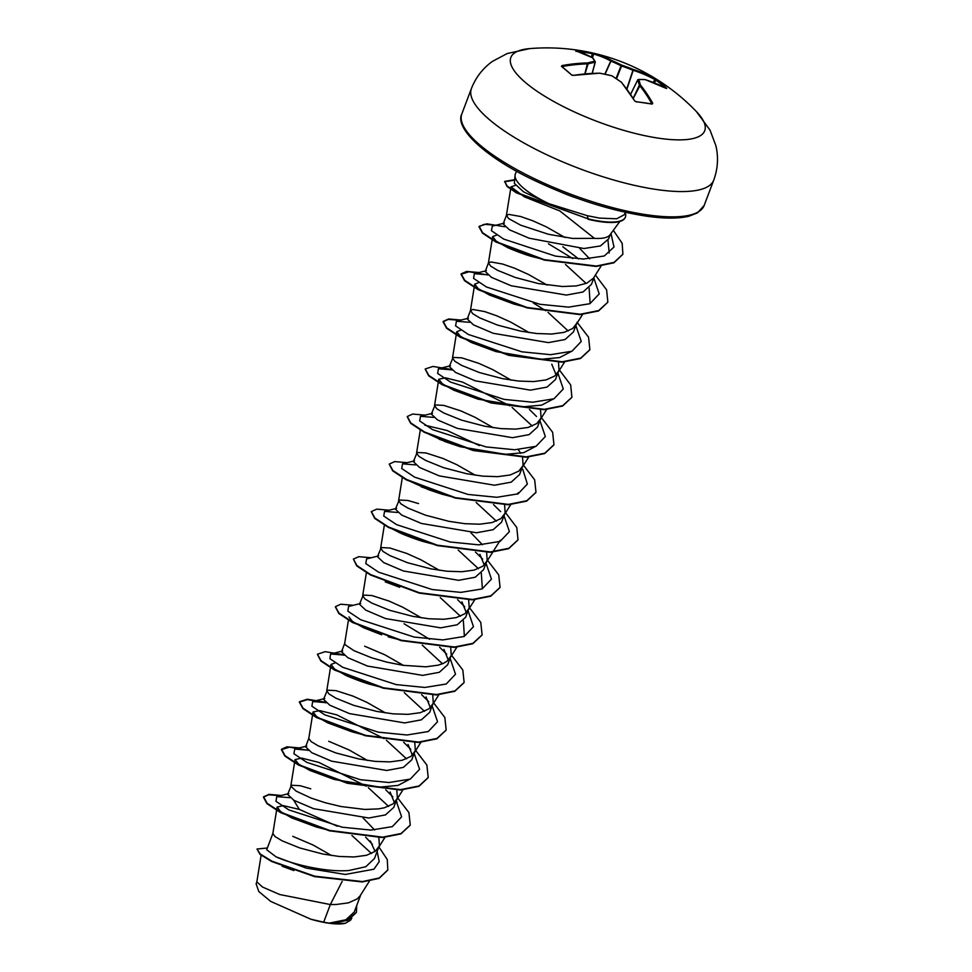 <?xml version="1.0" encoding="UTF-8"?>
<svg xmlns="http://www.w3.org/2000/svg" width="972" height="972" viewBox="0 0 972 972"><rect width="100%" height="100%" fill="white"/><g stroke="black" fill="none" stroke-linecap="round" stroke-linejoin="round"><path stroke-width="1.46" d="M635.846 101.732L634.558 100.772A207.158 117.928 -87.7 0 0 621.254 82.183A207.194 167.925 -103.6 0 0 611.777 75.78A207.194 185.251 163.1 0 0 599.675 73.216A207.158 149.931 136.9 0 0 573.468 75.379L571.5 74.905A206.222 91.246 -105.5 0 0 561.452 66.375L561.95 65.598A207.158 160.149 -56.8 0 1 587.598 62.949A207.194 101.282 -65.8 0 1 594.73 61.309A207.194 49.244 -78.8 0 0 592.446 57.713A207.158 117.928 -87.7 0 0 575.679 50.775L576.019 50.653A206.222 165.483 -85.1 0 1 583.99 51.528A206.222 165.483 -85.1 0 1 591.899 52.889L592.179 53.642A205.493 164.888 94.9 0 0 584.293 52.294A205.493 164.888 94.9 0 0 578.474 51.601M666.233 88.355L666.5 88.513A207.158 149.931 136.9 0 0 645.201 79.643A207.194 91.064 124.9 0 0 638.713 79.583A207.194 59.462 111.1 0 1 640.354 84.88A207.158 128.146 104 0 1 652.759 103.336L652.188 104.077A206.222 120.795 155.6 0 0 644.375 102.801A206.222 120.795 155.6 0 0 636.308 101.841M529.776 48.6A207.243 207.243 0 0 1 696.389 111.561L696.389 111.561A103.615 29.33 -159.3 0 1 659.915 138.376A103.615 29.33 -159.3 0 1 536.18 90.663A103.615 29.33 -159.3 0 1 529.776 48.6L507.214 53.533L492.585 61.297C482.89 68.198 475.83 77.286 471.408 88.574A129.519 36.669 -159.3 0 0 528.197 145.338A129.519 36.669 -159.3 0 0 657.728 189.686A129.519 36.669 -159.3 0 0 713.727 180.148L704.178 205.432A129.519 36.669 20.7 0 1 648.178 214.982A129.519 36.669 20.7 0 1 518.635 170.622A129.519 36.669 20.7 0 1 461.846 113.87L471.408 88.574M591.899 52.889L593.88 53.351A207.158 128.146 104 0 1 611.546 60.41A207.194 178.155 92.1 0 1 621.667 65.112A207.194 195.469 -34.9 0 1 633.112 69.377A207.158 160.149 -56.8 0 1 654.97 78.732L656.708 79.826A206.222 135.934 126.5 0 1 661.883 83.896A206.222 135.934 126.5 0 1 666.756 88.355M625.19 212.637A57.64 16.317 -159.3 0 1 625.433 217.023A57.64 16.317 -159.3 0 1 600.514 221.264A57.64 16.317 -159.3 0 1 588.242 218.894L516.521 192.918L506.983 186.442L504.687 181.387L507.129 186.041L516.667 192.517L588.242 218.894L587.222 215.675L549.046 203.731A58.186 16.475 -159.3 0 1 515.063 175.361A58.186 16.475 -159.3 0 1 515.354 174.073L516.46 171.157M625.348 217.218A57.64 16.317 -159.3 0 1 625.288 217.412A57.64 16.317 -159.3 0 1 600.368 221.665A57.64 16.317 -159.3 0 1 588.096 219.283M625.324 212.297L624.437 214.654L616.673 218.785L599.59 218.117L587.222 215.675M515.172 185.445L510.98 186.867L524.406 196.854L559.848 210.948L594.439 238.371A51.953 14.714 -159.3 0 0 609.942 234.92L619.832 221.47M565.072 237.533L546.556 226.974L532.644 220.717L520.615 216.513L508.818 214.399L506.412 215.359L503.18 223.937L509.437 229.805L529.12 238.201L583.965 248.516L600.429 245.94L608.618 238.893L610.295 234.434M506.412 215.359L508.684 218.627L520.676 225.176L548.463 234.276L572.63 238.444L594.439 238.371M261.128 855.239L256.839 881.92L262.586 887.072L279.705 894.519L330.334 904.555L323.676 922.173A51.953 14.714 20.7 0 0 329.058 923.084A51.953 14.714 20.7 0 0 329.314 923.108L345.874 919.767L354.27 911.991L360.758 894.823M342.156 881.422L330.334 904.555L336.081 904.507L348.462 902.842L357.161 898.942L360.199 895.71L369.396 881.142M329.484 830.404L316.313 826.99L291.794 817.938L280.629 811.584L277.093 807.076L272.853 833.539L266.692 849.759L276.06 856.842C291.272 863.841 325.413 872.479 348.924 870.511L365.837 866.72L374.499 858.446L379.384 845.409L378.861 837.682M272.853 833.539L275.149 836.637L282.111 840.829L299.826 847.973L322.983 854.06L339.107 856.454L354.039 856.964L366.432 855.311L375.131 851.399L379.08 846.333M310.748 788.814L300.154 785.716L291.442 785.242L287.615 794.403L293.896 800.284L313.592 808.68L368.765 817.999L385.422 814.925L393.794 807.368L397.341 797.866L396.819 790.139M409.285 779.495L398.034 785.412L379.773 787.126L334.295 779.459L309.789 770.407L298.598 764.053L295.063 759.545L290.798 786.105L296.047 791.074L311.064 798.061L325.122 802.69L340.941 806.517L364.779 809.433L378.594 808.886L384.39 807.768L393.089 803.868L397.038 798.79M365.436 735.33L352.253 731.916L327.771 722.876L316.568 716.522L313.02 712.002L308.817 738.295L305.585 746.861L311.842 752.741L331.573 761.161L386.735 770.468L403.38 767.382L411.764 759.825L415.299 750.335L414.789 742.608M308.78 738.465L311.076 741.551L318.038 745.743L335.753 752.899L358.899 758.974L375.034 761.38L389.966 761.89L402.347 760.226L411.047 756.325L415.008 751.247M385.447 712.913L366.93 702.367L353.006 696.11L336.081 690.642L327.37 690.169L323.542 699.33L329.812 705.21L349.519 713.606L404.692 722.925L421.362 719.839L429.733 712.282L433.269 702.792L432.747 695.065M326.786 690.752L329.046 694.008L335.996 698.212L353.711 705.356L376.869 711.443L392.992 713.837L407.936 714.347L420.317 712.695L429.017 708.782L432.965 703.716M344.72 643.294L341.512 651.787L347.782 657.667L367.489 666.063L422.662 675.382L439.295 672.308L447.691 664.751L451.227 655.25L450.716 647.522M348.426 620.233L344.695 643.379L345.254 644.801L353.966 650.669L371.681 657.813L386.795 662.126L402.955 665.31L425.894 666.816L438.275 665.152L443.147 663.475L446.974 661.252L450.935 656.173M421.374 617.84L402.858 607.281L388.934 601.024L372.009 595.557L363.297 595.083L359.47 604.244L365.751 610.124L385.459 618.532L440.62 627.851L457.265 624.765L465.661 617.208L469.197 607.719L468.674 599.991M362.714 595.678L364.974 598.934L371.924 603.126L389.638 610.282L412.796 616.357L428.919 618.763L443.864 619.273L456.245 617.609L464.944 613.709L468.893 608.63M439.332 570.297L420.815 559.75L406.891 553.493L389.979 548.026L381.255 547.552L377.428 556.701L383.721 562.594L403.404 570.989L458.59 580.308L475.235 577.234L483.619 569.665L487.154 560.176L486.644 552.448M380.672 548.135L382.932 551.391L389.894 555.595L407.608 562.739L430.754 568.827L446.889 571.22L461.822 571.73L474.202 570.078L482.902 566.166L486.863 561.099M418.531 503.581L407.936 500.483L399.225 500.009L395.397 509.17L401.667 515.051L421.398 523.458L476.547 532.765L493.193 529.691L501.588 522.134L505.124 512.633L504.602 504.905M398.642 500.592L400.901 503.861L407.851 508.052L425.566 515.196L448.724 521.284L464.847 523.689L479.791 524.2L492.172 522.535L500.872 518.635L504.82 513.556M475.259 475.223L456.743 464.665L442.819 458.407L425.906 452.94L417.182 452.466L413.355 461.627L419.625 467.508L439.344 475.916L494.517 485.222L511.175 482.148L519.546 474.591L523.082 465.09L522.572 457.362M416.599 453.061L418.859 456.318L425.821 460.509L443.536 467.666L466.682 473.741L482.817 476.146L497.749 476.657L510.13 474.992L518.829 471.092L522.79 466.013M493.217 427.68L474.701 417.134L460.789 410.877L443.864 405.409L435.152 404.935L431.325 414.084L437.594 419.965L457.29 428.373L512.475 437.692L529.12 434.618L537.504 427.048L541.052 417.559L540.529 409.832M434.569 405.518L436.829 408.775L443.779 412.978L461.493 420.123L484.651 426.21L500.774 428.603L515.719 429.114L528.1 427.461L536.799 423.549L540.748 418.482M511.187 380.149L492.67 369.591L478.746 363.334L461.834 357.866L453.11 357.392L449.283 366.553L455.552 372.434L475.284 380.842L530.445 390.149L547.09 387.075L555.474 379.517L559.009 370.016L558.499 362.289M452.527 357.975L454.787 361.244L461.749 365.436L479.463 372.58L502.609 378.667L518.732 381.073L533.677 381.583L546.057 379.918L554.757 376.018L558.718 370.94M529.145 332.606L510.628 322.048L496.716 315.791L484.688 311.587L472.89 309.473L470.484 310.445L467.253 319.01L473.522 324.891L493.229 333.299L548.402 342.606L565.06 339.532L573.431 331.974L576.311 324.356M470.484 310.445L472.757 313.701L479.706 317.893L497.421 325.049L520.579 331.124L536.702 333.53L551.646 334.04L564.027 332.375L572.727 328.475L576.675 323.397M547.115 285.063L528.598 274.517L514.674 268.26L502.658 264.056L490.86 261.942L488.454 262.902L485.21 271.467L491.492 277.36L511.211 285.768L566.372 295.075L583.006 292.001L591.401 284.432L594.281 276.813M488.454 262.902L490.714 266.158L497.676 270.362L515.391 277.506L538.537 283.593L562.375 286.509L576.189 285.95L586.857 283.168L593.406 278.186L601.109 266.012M331.549 855.53L313.033 844.984L292.779 836.345M375.034 851.472L370.368 840.987M374.645 829.979L363.163 818.047M394.438 802.702L390.088 792.022M367.477 760.456L348.96 749.898L328.706 741.272M412.395 755.171L408.046 744.479M430.365 707.628L426.003 696.924M403.404 665.383L384.888 654.824L364.634 646.198M448.323 660.085L443.973 649.405M466.293 612.554L461.931 601.862M484.25 565.011L479.889 554.307M482.428 544.745L470.934 532.814M520.713 453.304L518.355 449.672M556.106 374.852L551.756 364.16M578.607 258.916L562.837 246.754M589.7 258.831L579.762 248.48M293.86 870.584L282.159 866.246M356.335 912.514L348.195 920.168L331.938 923.4L345.291 923.303L350.491 920.241L351.791 918.176M323.676 922.173L310.87 919.233L270.726 901.409L258.819 891.567L256.122 883.791L256.875 881.774M365.63 837.196L372.41 844.328M377.16 851.423L379.214 861.666L373.916 869.211L345.242 874.46L306.131 868.069L276.06 856.842M378.861 846.904L387.257 859.491L387.828 869.928L379.274 877.971L362.374 881.568L314.721 876.197L271.99 861.192L260.18 853.975L257.009 849.018L267.361 847.997M356.724 905.479L356.408 912.319L347.296 920.205L329.314 923.108M387.755 870.134L379.116 878.36L362.216 881.956L314.563 876.598L271.832 861.581L260.034 854.376L257.009 849.018M332.485 923.388L329.447 923.121M293.629 800.138L299.376 809.433L337.32 826.224M351.949 835.531L371.535 853.525M607.962 240.266L609.189 253.012M545.401 259.925L531.878 256.523L507.408 247.483L496.194 241.117L492.658 236.609L496.728 235.054M565.497 264.469L586.177 283.46M589.117 288.016L590.065 302.584M527.128 307.48L513.933 304.066L489.438 295.026L478.236 288.66L474.701 284.152L478.759 282.597M533.324 302.96L545.705 310.736M548.014 312.352L568.219 330.99M570.953 351.645L559.69 357.562L541.404 359.263L495.939 351.597L471.432 342.545L460.266 336.19L456.731 331.695L460.801 330.128M552.995 399.176L541.708 405.117L523.422 406.806L477.993 399.14L453.499 390.1L442.309 383.733L438.773 379.226L445.468 377.829L462.575 382.093L509.778 405.81M512.086 407.426L532.292 426.076M535.025 446.719L523.762 452.648L505.501 454.349L460.035 446.683L439.101 439.235M460.035 446.683L445.298 441.677L428.543 434.01M424.873 425.214L447.12 430.511L479.439 445.577M455.261 497.64L442.066 494.213L421.216 486.802M442.066 494.213L428.895 489.803L410.573 481.553M476.171 502.5L496.364 521.15M437.291 545.171L424.096 541.756C415.396 539.375 401.813 533.835 399.589 532.705L392.627 529.096M417.608 539.739L403.271 534.357M458.201 550.043L478.394 568.693M481.334 573.249L482.282 587.817M399.674 587.282L385.228 581.864M440.231 597.586L460.424 616.236M463.377 620.792L464.312 635.36M401.375 640.256L388.18 636.842M381.656 634.813L363.674 627.791L352.484 621.436L348.948 616.928M422.273 645.129L442.467 663.767M383.405 687.799L370.198 684.373L345.692 675.309L334.526 668.967L330.99 664.459L335.061 662.904M404.303 692.659L424.509 711.31M313.02 712.002L319.715 710.605L336.822 714.87L384.037 738.586M386.346 740.202L406.539 758.853M295.063 759.545L301.745 758.136L318.852 762.4L366.067 786.117M368.376 787.745L388.581 806.383M277.093 807.076L283.326 805.63L299.376 809.433M515.063 175.361L514.358 183.38L523.604 191.873L549.046 203.731M289.911 797.684L276.765 796.615L275.963 801.28L288.854 809.919L342.314 827.221L370.976 830.076L392.311 826.637L401.618 816.845L396.224 800.977M392.834 796.821L385.726 789.823M307.881 750.153L294.735 749.072L293.921 753.75L306.812 762.376L360.284 779.678L388.946 782.533L410.281 779.094L419.576 769.302L414.193 753.409M410.792 749.291L403.684 742.28M325.839 702.61L312.692 701.541L311.891 706.207L324.794 714.845L378.278 732.147L406.928 734.99L428.251 731.552L437.546 721.746L432.151 705.866M428.749 701.735L421.654 694.737M343.809 655.067L330.65 653.998L329.86 658.664L342.739 667.302L396.212 684.604L424.873 687.459L446.209 684.021L455.503 674.216L450.121 658.336M446.719 654.205L439.611 647.206M429.636 639.272L404.085 623.769M360.648 603.454L348.62 606.455L347.818 611.133L360.709 619.759L414.169 637.061L442.831 639.916L464.166 636.478L473.473 626.685L468.079 610.793M464.689 606.674L457.581 599.663M378.606 555.911L366.578 558.924L365.788 563.59L378.679 572.229L432.163 589.53L460.825 592.373L482.136 588.935L491.431 579.13L486.049 563.25M482.647 559.119L475.539 552.12M397.694 512.451L384.548 511.381L383.746 516.059L396.649 524.686L450.121 541.987L478.783 544.842L500.106 541.392L509.401 531.599L504.006 515.719M500.616 511.6L493.509 504.59M415.652 464.92L402.517 463.838L401.703 468.504L414.594 477.143L468.054 494.444L496.728 497.3L518.052 493.861L527.359 484.068L522.778 469.342M433.621 417.377L420.475 416.308L419.673 420.973L432.564 429.612L486.049 446.913L514.71 449.757L536.022 446.318L545.328 436.525L539.934 420.633M536.544 416.514L529.436 409.504M451.579 369.834L438.433 368.765L437.643 373.442L450.534 382.069L504.018 399.37L532.68 402.226L553.991 398.775L563.286 388.982L557.904 373.09M469.549 322.303L456.403 321.222L455.601 325.887L468.48 334.526L521.952 351.828L550.614 354.683L571.937 351.244L581.244 341.451L575.861 325.559M487.507 274.76L474.36 273.691L473.558 278.357L486.45 286.995L539.922 304.285L568.584 307.14L589.907 303.701L599.214 293.909L593.831 278.016M572.751 258.54L548.427 243.778M504.347 223.135L492.318 226.148L491.407 230.68L503.69 239.076L555.51 256.122L583.358 259.026L604.256 255.988L614 247.034L610.987 233.487M281.43 795.448L268.965 794.367L263.582 796.809L267.13 803.273L280.786 812.264L329.557 830.416L382.628 837.159L401.059 833.514L410.245 825.058L408.92 812.592L397.414 797.599M299.4 747.918L286.934 746.824L281.54 749.266L285.088 755.73L298.744 764.721L347.514 782.885L400.598 789.629L419.029 785.971L428.215 777.515L426.878 765.049L415.372 750.056M325.292 702.173L307.237 699.22L299.51 701.723L303.045 708.187L316.702 717.178L365.472 735.342L418.555 742.086L436.987 738.428L446.172 729.984L444.848 717.518L433.342 702.513M343.262 654.63L325.195 651.677L317.467 654.192L321.015 660.656L334.672 669.647L383.442 687.799L436.513 694.543L454.945 690.898L464.13 682.453L462.818 669.987L451.3 654.982M353.286 605.301L340.82 604.207L335.437 606.65L338.985 613.113L352.642 622.104L401.412 640.269L454.495 647.012L472.927 643.355L482.1 634.898L480.776 622.432L469.269 607.439M371.255 557.758L358.79 556.677L353.395 559.107L356.943 565.57L370.587 574.561L419.357 592.726L472.453 599.469L490.884 595.812L500.07 587.355L498.733 574.902L487.227 559.896M389.213 510.215L376.747 509.134L371.365 511.576L374.913 518.04L388.569 527.031L437.327 545.183L490.398 551.926L508.842 548.281L518.027 539.837L516.788 527.541L505.586 512.742M407.183 462.672L394.705 461.591L389.322 464.033L392.87 470.497L406.539 479.488L455.309 497.652L508.38 504.395L526.812 500.738L535.985 492.282L534.661 479.816L523.155 464.823M425.141 415.141L412.675 414.06L407.292 416.49L410.828 422.954L424.485 431.945L473.255 450.109L526.35 456.852L544.782 453.195L553.955 444.739L552.631 432.273L541.125 417.28M451.044 369.396L432.977 366.444L425.25 368.947L428.798 375.423L442.454 384.402L491.212 402.566L544.296 409.309L562.727 405.664L571.913 397.22L570.673 384.924L559.471 370.125M461.068 320.055L448.59 318.974L443.22 321.416L446.768 327.88L460.424 336.871L509.194 355.035L562.266 361.778L580.697 358.121L589.883 349.665L588.558 337.211L577.052 322.206M479.038 272.525L466.56 271.443L461.178 273.873L464.725 280.337L478.382 289.328L527.152 307.492L580.235 314.235L598.667 310.578L607.852 302.122L606.601 289.826L595.399 275.052M504.93 226.78L486.875 223.827L479.147 226.33L482.622 232.745L496.072 241.651L544.308 259.658L596.286 266.049L614.073 262.391L622.882 254.178L622.177 243.292L613.32 230.328M514.674 179.723L504.687 181.387M280.458 795.691L268.564 794.78L263.424 797.198L266.984 803.674L280.641 812.665L329.411 830.817L382.482 837.56L400.914 833.903L410.172 825.264M308.148 750.36L289.413 747.152L281.394 749.655L284.942 756.119L298.598 765.11L347.368 783.274L400.452 790.017L418.883 786.36L428.13 777.709M326.106 702.817L307.383 699.621L299.364 702.124L302.9 708.588L316.556 717.579L365.314 735.731L418.397 742.487L436.841 738.829L446.099 730.179M344.076 655.286L341.063 654.508M317.407 654.387L320.869 661.057L334.526 670.036L383.296 688.2L436.367 694.944L454.799 691.286L464.057 682.648M335.364 606.844L338.827 613.514L352.496 622.505L401.266 640.657L454.337 647.401L472.769 643.743L482.027 635.093M353.395 559.107L356.785 565.971L370.441 574.962L419.211 593.114L472.295 599.858L490.738 596.213L499.985 587.562M371.292 511.77L374.755 518.428L388.411 527.419L437.181 545.584L490.253 552.327L508.684 548.67L517.942 540.031M389.262 464.227L392.724 470.898L406.381 479.889L455.151 498.041L508.235 504.784L526.666 501.127L535.912 492.476M407.219 416.684L410.682 423.355L424.339 432.346L473.109 450.498L526.192 457.241L544.624 453.584L553.882 444.933M451.846 370.04L448.845 369.275M425.189 369.153L428.652 375.812L442.296 384.803L491.067 402.967L544.138 409.71L562.581 406.053L571.84 397.414M460.096 320.31L448.201 319.399L443.062 321.805L446.61 328.281L460.278 337.272L509.036 355.424L562.12 362.167L580.551 358.51L589.797 349.871M487.786 274.967L469.051 271.759L461.032 274.262L464.567 280.738L478.224 289.729L526.994 307.881L580.09 314.624L598.521 310.967L607.767 302.316M496.024 225.225L484.141 224.313L478.989 226.731L482.477 233.134L495.927 242.04L544.162 260.046L596.14 266.45L613.927 262.792L622.809 254.372M514.638 180.136L504.541 181.776M310.87 919.233A51.686 14.629 20.7 0 0 345.291 923.303M664.909 87.674A205.493 135.448 -53.5 0 0 661.033 84.175A205.493 135.448 -53.5 0 0 655.881 80.117L654.97 78.732M653.062 82.353L654.982 79.619A206.416 159.578 123.2 0 0 633.197 70.3L626.952 89.157M626.77 88.914L632.954 70.239A206.465 194.777 145.1 0 0 621.533 65.987L616.54 78.793M616.066 78.477L621.023 65.768A206.465 177.512 -87.9 0 0 610.938 61.09L605.082 74.2M604.851 74.151L610.744 60.969A206.416 127.697 -76 0 0 593.151 53.922L592.179 53.642L591.511 57.166M592.142 73.337L595.143 62.257A0.741 0.608 79.7 0 0 594.73 61.309A0.741 0.693 -28.9 0 1 595.253 62.135L595.143 62.257A206.465 100.918 114.2 0 0 588.036 63.897L587.841 63.885A206.416 159.578 123.2 0 0 562.278 66.533L562.29 66.801M651.726 103.846L651.823 103.737A206.416 127.697 -76 0 0 639.454 85.342L639.357 85.232A0.741 0.656 -14.7 0 1 640.354 84.88L633.282 98.379M633.197 98.233L639.357 85.232A206.465 59.256 -68.9 0 0 637.729 79.959L637.802 79.838M634.558 100.772L636.065 101.647C636.441 102.121 633.355 100.165 636.065 101.647L652.188 104.077M621.643 82.644L621.558 82.316A0.741 0.741 0 0 0 621.424 82.195L634.91 101.185M612.02 75.938L611.935 75.792A0.741 0.741 0 0 0 611.716 75.707L621.46 82.243M651.823 103.737L652.759 103.336M599.627 73.131L599.59 73.143A0.741 0.741 0 0 0 599.481 73.119L611.631 75.743M630.621 94.333L637.729 79.959A0.741 0.668 -20 0 1 638.713 79.583A0.741 0.632 87.6 0 0 638.361 79.473A0.741 0.741 0 0 0 637.729 79.886L630.597 94.296M573.468 75.379L599.287 73.216M637.911 79.728A0.741 0.632 87.6 0 1 638.361 79.473L644.898 79.534A0.741 0.644 93.6 0 1 645.201 79.643L645.068 79.558A0.741 0.741 0 0 0 644.898 79.534A0.741 0.644 93.6 0 0 644.582 79.607M571.5 74.905L573.261 75.294C573.273 75.415 571.123 75.075 573.261 75.294L573.103 75.403M561.452 66.375L572.034 75.221M645.019 79.546L666.5 88.513M561.95 65.598L562.278 66.533M585.047 73.848L588.036 63.897L587.598 62.949L584.84 73.86M654.034 82.729L656.708 79.826M575.776 50.799L592.446 57.713A0.741 0.693 -36.4 0 1 592.871 57.98A0.741 0.741 0 0 0 592.641 57.773L592.713 57.834M592.446 57.676L593.88 53.351M561.281 192.249A58.186 16.475 20.7 0 0 577.757 198.47M595.229 62.232L592.227 73.337L595.265 62.184A0.741 0.741 0 0 0 595.204 61.637L592.871 57.98M704.178 205.432L697.471 212.892L688.856 216.234C678.663 218.712 664.629 218.712 646.757 216.221C610.841 210.73 573.492 198.847 534.697 180.561C484.165 156.771 454.434 127.721 461.846 113.87M510.98 186.867L510.665 188.847M510.592 189.297L506.376 215.529M492.658 236.609L488.406 263.072M582.568 314.466L575.764 325.243M474.701 284.152L470.448 310.603M564.598 362.009L557.794 372.774M456.731 331.695L452.478 358.146M546.896 409.139L539.837 420.317M438.773 379.226L434.52 405.688M528.671 457.083L521.867 467.86M420.281 430.086L416.551 453.219M518.21 492.743L517.311 494.165M510.968 504.213L503.909 515.391M402.311 477.617L398.593 500.762M500.252 540.274L485.939 562.934M384.353 525.159L380.623 548.305M474.786 599.7L467.982 610.477M366.383 572.702L362.665 595.836M456.816 647.243L450.012 658.008M438.858 694.773L432.054 705.551M330.99 664.459L326.738 690.922M420.888 742.316L414.084 753.093M402.93 789.859L396.126 800.624M384.961 837.39L378.157 848.167M288.793 793.602L276.765 796.615M397.038 802.119L396.224 800.952M294.735 749.072L306.751 746.071M312.692 701.541L324.709 698.528M330.65 653.998L342.679 650.985M384.548 511.381L396.576 508.368M402.517 463.838L414.534 460.825M420.475 416.308L432.491 413.294M438.433 368.765L450.461 365.751M456.403 321.222L468.431 318.209M474.36 273.691L486.389 270.678M531.878 256.523C523.179 254.178 508.976 248.31 507.408 247.483M513.933 304.066L489.438 295.014M495.939 351.597L471.432 342.545M477.993 399.14L453.499 390.1M370.198 684.373C361.56 682.016 347.733 676.366 345.692 675.321M352.253 731.916L327.771 722.876M334.295 779.459L309.789 770.407M316.313 826.99L291.794 817.938M696.389 111.561L710.046 130.175L715.878 145.679C718.6 157.257 717.883 168.751 713.727 180.148M575.679 50.763L576.056 51.431"/></g></svg>
